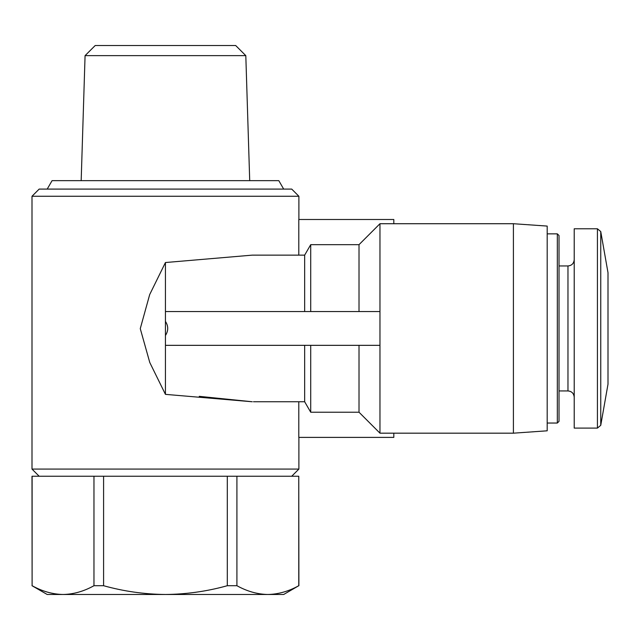 <?xml version="1.0" encoding="UTF-8"?>
<svg xmlns="http://www.w3.org/2000/svg" width="640" height="640" viewBox="0 0 640 640"><rect width="100%" height="100%" fill="white"/><g stroke="black" fill="none" stroke-linecap="round" stroke-linejoin="round"><path stroke-width="0.96" d="M513.408 433.176L513.408 223.72L547.192 226.08L547.192 430.808L513.408 433.176L379.968 433.176L379.968 223.72L359.016 244.664L310.712 244.664L310.712 311.552M359.016 311.552L359.016 244.664M304.664 311.552L304.664 255.136L310.712 244.664M165.44 321.416C168.472 326.104 168.472 330.792 165.44 335.472L165.44 262.536L149.696 294.56L140.264 328.632L149.784 362.528L165.44 394.36L252.248 401.76L199.24 396.336M304.664 255.136L252.248 255.136L165.44 262.536M298.8 255.136L298.8 219.496L393.816 219.496L393.816 223.72M39.168 476.248L32 469.08L32 196.256L298.888 196.256L298.888 219.496M32 469.08L298.888 469.08L298.888 437.392M393.816 433.176L393.816 437.392L298.8 437.392L298.8 401.752M379.968 433.176L359.016 412.224L359.016 345.336M359.016 412.224L310.712 412.224L310.712 345.336M310.712 412.224L304.664 401.752L304.664 345.336M32 585.712L47.2 594.488L63.04 594.488C73.512 594.28 83.824 591.352 93.968 585.712L103.584 585.712L103.584 476.248L32 476.248L32.112 585.712C42.264 591.352 52.576 594.28 63.04 594.488L165.44 594.488C144.344 594.256 123.72 591.336 103.584 585.712M236.912 585.712C247.072 591.344 257.384 594.272 267.84 594.488L283.68 594.488L298.768 585.712C288.624 591.352 278.312 594.28 267.84 594.488L165.44 594.488C186.536 594.264 207.16 591.336 227.296 585.712L236.912 585.712L236.912 476.248L103.584 476.248M93.968 585.712L93.968 476.248M227.296 585.712L227.296 476.248M298.768 585.712L298.768 476.248L298.888 585.712M298.768 476.248L236.912 476.248M245.808 55.64L235.68 45.512L95.208 45.512L85.072 55.64L245.808 55.64L249.712 180.648M85.072 55.64L81.176 180.648M63.04 594.488C52.584 594.272 42.272 591.344 32.112 585.712L32.112 476.248M32 196.256L39.168 189.088L291.72 189.088L298.888 196.256M47.2 189.088L52.08 180.648L278.808 180.648L283.68 189.088M165.44 394.36L165.44 335.472M608 384.184L608 272.704L600.752 231.576L597.424 228.784L574.216 228.784L574.216 428.104L597.424 428.104L597.424 228.784L600.752 231.576L600.752 425.312L597.424 428.104L600.752 425.312L608 384.184M557.328 233.856L557.328 423.04L559.016 421.352L559.016 235.544L557.328 233.856L547.192 233.856M379.968 345.336L165.44 345.336M379.968 311.552L165.44 311.552M574.216 397.192C573.808 393.36 571.728 391.28 567.968 390.944L567.968 265.944C571.728 265.608 573.808 263.528 574.216 259.696M253.44 255.136L252.248 255.136M513.408 223.72L379.968 223.72M291.72 476.248L298.888 469.08M304.664 401.752L253.44 401.752M567.968 265.944L559.016 265.944M567.968 390.944L559.016 390.944M557.328 423.04L547.192 423.04"/></g></svg>

